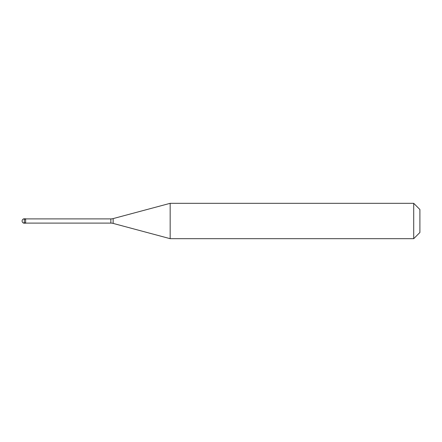 <?xml version="1.0" encoding="UTF-8"?>
<svg xmlns="http://www.w3.org/2000/svg" width="442" height="442" viewBox="0 0 442 442"><rect width="100%" height="100%" fill="white"/><g stroke="black" fill="none" stroke-linecap="round" stroke-linejoin="round"><path stroke-width="0.33" stroke-dasharray="2.21 1.66" d="M25.636 223.21L25.636 218.79L25.636 223.21M419.9 232.492L419.9 209.508L419.9 232.492M25.636 218.9L25.636 223.1M170.164 203.32L170.164 238.68M413.712 203.32L413.712 238.68M25.636 222.254L23.288 222.867L22.42 222.144L22.1 221.066L22.382 219.917L23.227 219.155L25.636 219.746M24.31 218.79L24.31 223.21M110.854 218.9L110.854 223.1M113.141 218.597L113.141 223.403"/><path stroke-width="0.66" d="M24.31 218.79A2.21 2.21 0 0 0 22.1 221A2.21 2.21 0 0 0 24.31 223.21L25.636 223.21L25.636 218.79L24.31 218.79L24.31 223.21M25.636 223.1L110.854 223.1A8.84 8.84 0 0 1 113.141 223.403L170.164 238.68L413.712 238.68L419.9 232.492L419.9 209.508L413.712 203.32L413.712 238.68M25.636 218.9L110.854 218.9A8.84 8.84 0 0 0 113.141 218.597L170.164 203.32L170.164 238.68M170.164 203.32L413.712 203.32M110.854 218.9L110.854 223.1M113.141 218.597L113.141 223.403"/></g></svg>
